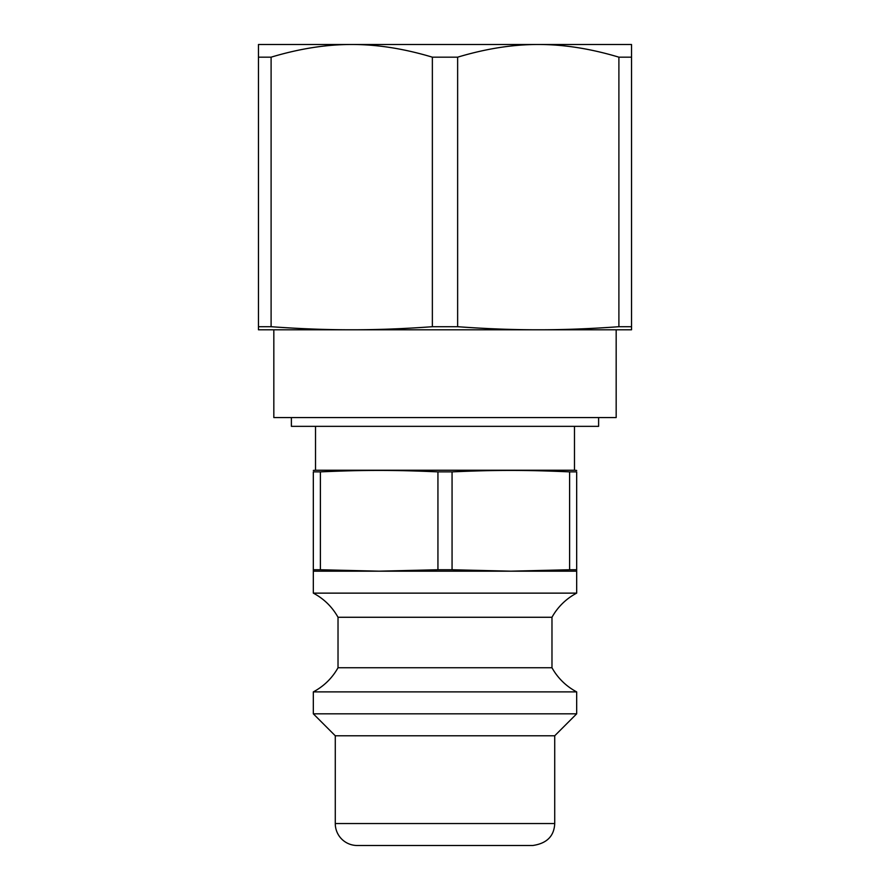 <?xml version="1.0" encoding="UTF-8"?>
<svg xmlns="http://www.w3.org/2000/svg" width="890" height="890" viewBox="0 0 890 890"><rect width="100%" height="100%" fill="white"/><g stroke="black" fill="none" stroke-linecap="round" stroke-linejoin="round"><path stroke-width="1.33" d="M273.831 329.79L273.831 417.566L616.169 417.566L616.169 329.79M631.533 329.79L258.467 329.79L258.467 326.708L271.105 326.708C299.496 328.777 326.374 329.801 351.728 329.79C377.093 329.801 403.971 328.777 432.362 326.708L457.638 326.708C486.029 328.777 512.907 329.801 538.272 329.79C563.626 329.801 590.504 328.777 618.895 326.708L631.533 326.708L631.533 329.79M320.389 471.867L313.325 471.867C313.325 469.931 313.325 469.931 313.325 471.867C313.325 469.931 313.325 469.931 313.325 471.867L313.325 571.18L379.162 571.18L320.389 569.745L320.389 471.867C364.277 469.931 394.048 469.931 437.936 471.867L437.936 569.745L379.162 571.18L510.838 571.18L452.064 569.745L452.064 471.867C495.953 469.931 525.723 469.931 569.611 471.867L569.611 569.745L510.838 571.18L576.676 571.18L576.676 471.867C576.676 469.931 576.676 469.931 576.676 471.867C576.676 469.931 576.676 469.931 576.676 471.867L569.611 471.867M569.611 569.745L576.676 569.745M437.936 569.745L452.064 569.745M437.936 471.867L452.064 471.867M618.895 326.708L618.895 57.171C590.504 48.65 563.626 44.433 538.272 44.5L631.533 44.5L631.533 326.708M618.895 57.171L631.533 57.171M432.362 326.708L432.362 57.171C403.971 48.65 377.093 44.433 351.728 44.5L538.272 44.5C512.907 44.433 486.029 48.65 457.638 57.171L457.638 326.708M432.362 57.171L457.638 57.171M258.467 326.708L258.467 44.5L351.728 44.5C326.374 44.433 299.496 48.65 271.105 57.171L271.105 326.708M258.467 57.171L271.105 57.171M538.272 44.5L592.529 44.5M335.274 823.55A21.95 21.95 0 0 0 357.224 845.5L532.776 845.5C546.827 843.453 554.147 836.144 554.726 823.55L335.274 823.55L335.274 735.774L554.726 735.774L576.676 713.825L576.676 691.886A60.353 60.353 0 0 1 551.978 667.745L551.978 617.271A60.353 60.353 0 0 1 576.676 593.129L576.676 571.18M291.386 417.566L291.386 426.343L598.614 426.343L598.614 417.566M315.527 426.343L315.527 470.232L574.473 470.232L574.473 426.343M313.325 569.745L320.389 569.745M335.274 735.774L313.325 713.825L313.325 691.886C323.904 686.235 332.137 678.191 338.022 667.745L338.022 617.271C332.137 606.824 323.904 598.77 313.325 593.129L576.676 593.129M338.022 617.271L551.978 617.271M338.022 667.745L551.978 667.745M313.325 691.886L576.676 691.886M313.325 713.825L576.676 713.825M554.726 823.55L554.726 735.774M315.527 470.232L313.325 470.432M574.473 470.232L576.676 470.432M313.325 593.129L313.325 571.18"/></g></svg>
